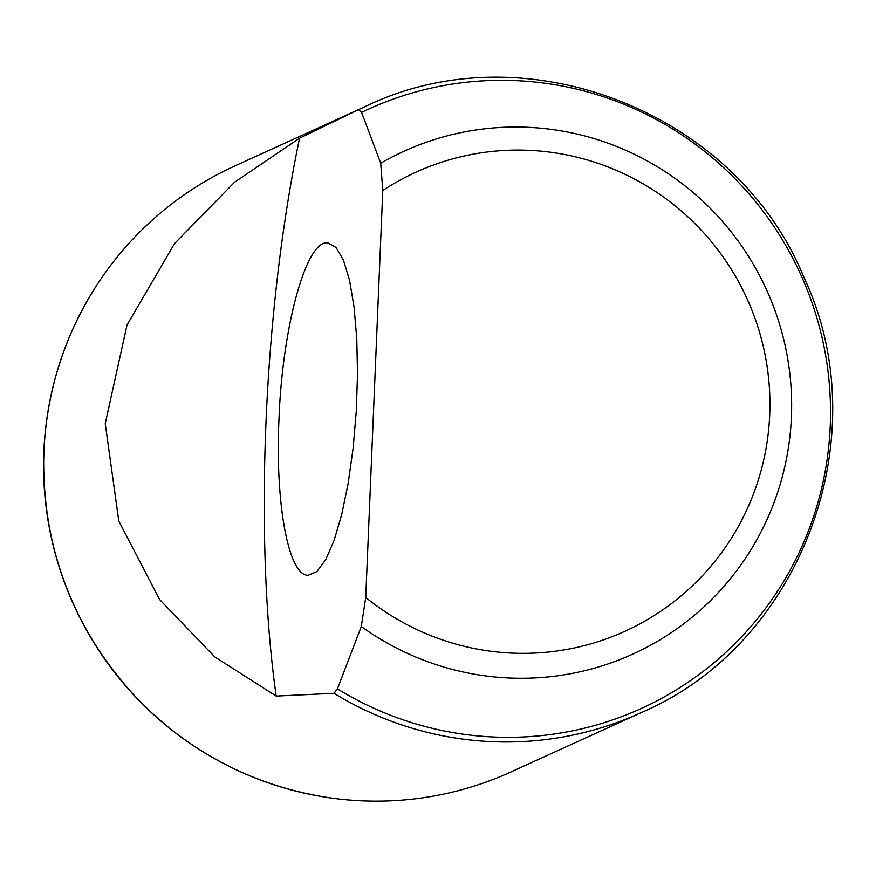<?xml version="1.0" encoding="UTF-8"?>
<svg xmlns="http://www.w3.org/2000/svg" width="876" height="876" viewBox="0 0 876 876"><rect width="100%" height="100%" fill="white"/><g stroke="black" fill="none" stroke-linecap="round" stroke-linejoin="round"><path stroke-width="1.31" d="M364.788 106.752L234.943 165.903A332.979 328.566 65.5 0 0 97.05 284.766A332.979 328.566 65.5 0 0 43.942 451.545A332.979 328.566 65.5 0 0 330.843 797.97A332.979 328.566 65.5 0 0 511.015 771.931L640.871 712.779A332.979 328.566 -114.5 0 1 334.019 693.299L276.181 696.081L214.719 656.858L159.607 599.523L118.818 521.132L105.24 423.623L127.031 324.985L174.51 243.627L234.505 182.263L299.559 138.189L358.481 109.708A332.979 328.566 -114.5 0 1 364.788 106.752C524.33 28.908 735.939 111.274 803.927 277.331C878.978 436.839 801.354 644.561 640.871 712.779M334.019 693.299L337.424 688.865L361.295 626.504L365.73 597.487A252.211 248.872 65.5 0 0 698.72 579.573A252.211 248.872 65.5 0 0 712.812 243.429A252.211 248.872 65.5 0 0 382.779 190.508L365.73 597.487M382.779 190.508L380.71 163.232L361.58 112.391L358.481 109.708M276.181 696.081A464.236 106.686 93.4 0 1 299.559 138.189M278.962 419.527C282.357 326.409 306.37 239.542 327.799 242.882L336.088 247.503L343.469 260.216L349.557 280.408L354.068 307.038L356.773 338.793L357.528 374.074L356.291 411.107L353.137 448.041L348.221 483.015L341.782 514.289L334.15 540.284L325.708 559.709L316.871 571.568L308.089 575.28C288.543 575.817 275.064 503.777 278.962 419.527M361.58 112.391A329.256 324.897 -114.5 0 1 830.24 426.01A329.256 324.897 -114.5 0 1 337.424 688.865M380.71 163.232A276.247 272.578 -114.5 0 1 732.325 233.344A276.247 272.578 -114.5 0 1 717.225 593.742A276.247 272.578 -114.5 0 1 361.295 626.504M96.984 284.875A332.814 328.401 65.5 0 0 96.918 284.985A332.814 328.401 65.5 0 0 43.833 451.677A332.814 328.401 65.5 0 0 330.591 797.927A332.814 328.401 65.5 0 0 330.712 797.948M330.843 797.97L330.591 797.927C256.318 786.823 192.523 754.444 139.229 700.789C73.201 630.84 41.38 547.828 43.8 451.764C46.625 391.233 64.331 335.639 96.918 284.985L97.05 284.766"/></g></svg>
